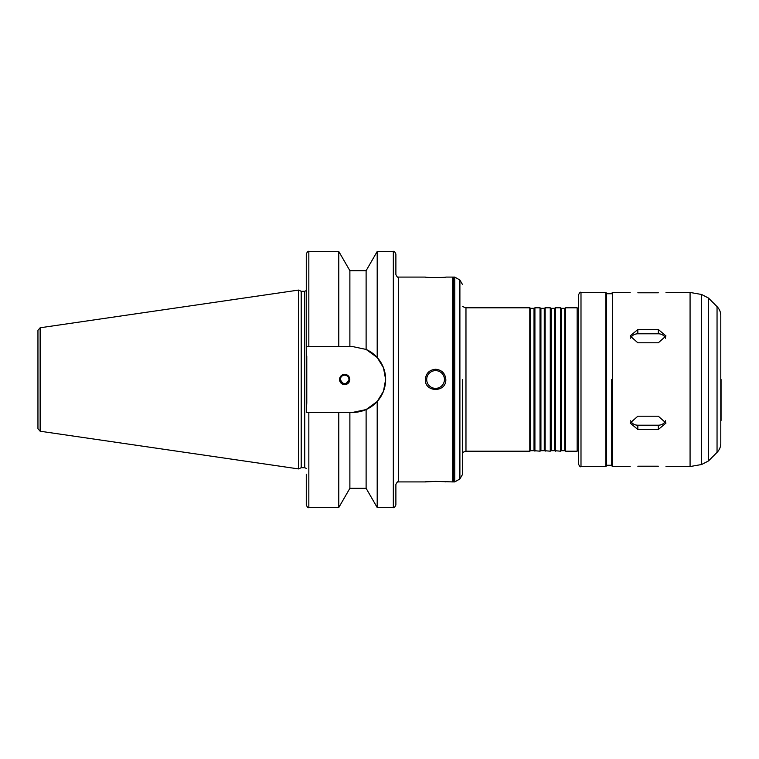 <?xml version="1.0" encoding="UTF-8"?>
<svg xmlns="http://www.w3.org/2000/svg" width="759" height="759" viewBox="0 0 759 759"><rect width="100%" height="100%" fill="white"/><g stroke="black" fill="none" stroke-linecap="round" stroke-linejoin="round"><path stroke-width="1.14" d="M637.835 416.207L658.319 416.207L666.004 423.029L658.319 429.509L637.835 429.509L630.16 423.029L637.835 416.207M630.606 420.78A7.685 6.651 180 0 0 637.835 425.201L658.319 425.201A7.685 6.651 180 0 0 665.558 420.78M637.835 329.491L658.319 329.491L666.004 335.971L658.319 342.793L637.835 342.793L630.16 335.971L637.835 329.491L637.835 333.799A7.685 6.651 0 0 0 630.606 338.22M665.558 338.22A7.685 6.651 0 0 0 658.319 333.799L637.835 333.799M658.319 292.784C668.233 292.414 668.233 292.414 658.319 292.784L637.835 292.784C627.93 292.414 627.93 292.414 637.835 292.784M637.835 466.216C627.93 466.586 627.93 466.586 637.835 466.216L658.319 466.216C668.233 466.586 668.233 466.586 658.319 466.216M445.818 481.918C446.444 481.358 424.698 481.358 425.334 481.918L435.571 481.396L452.725 481.918L452.725 277.082L445.818 277.082C446.444 277.642 424.698 277.642 425.334 277.082L398.447 277.082L398.447 481.918C397.906 481.225 397.052 482.079 395.885 484.47L395.885 504.953C394.803 507.316 393.949 508.169 393.323 507.515L393.323 251.485C393.949 250.831 394.803 251.684 395.885 254.047L395.885 274.53C396.957 276.883 397.811 277.728 398.447 277.082M426.7 379.5A8.871 8.871 0 0 1 440.002 371.815A8.871 8.871 0 0 1 440.002 387.185A8.871 8.871 0 0 1 426.7 379.5M435.571 369.263C441.785 369.87 445.201 373.286 445.818 379.5C446.444 392.707 424.698 392.707 425.334 379.5C425.941 373.286 429.357 369.87 435.571 369.263M349.88 270.688L338.789 251.485L338.789 346.597L349.88 346.597L349.88 270.688L366.113 270.688L366.113 349.434L352.745 346.597L366.113 349.434L377.195 357.489L383.466 367.726L385.648 379.5L383.466 391.274L377.195 401.511L377.195 507.515L393.323 507.515M344.681 383.855C342.034 383.599 340.582 382.147 340.326 379.5A4.355 4.355 0 0 1 346.854 375.733A4.355 4.355 0 0 1 346.854 383.267A4.355 4.355 0 0 1 340.326 379.5C343.229 385.117 346.132 385.117 349.036 379.5C348.77 376.853 347.318 375.401 344.681 375.145C342.034 375.401 340.582 376.853 340.326 379.5M366.113 270.688L377.195 251.485L377.195 357.489M349.88 346.597L352.745 346.597M308.837 346.597L308.837 251.485C308.211 250.831 307.357 251.684 306.275 254.047L306.275 346.597L338.789 346.597M377.195 401.511L366.113 409.566L352.745 412.403L306.275 412.403L306.788 403.01L306.275 346.597M349.804 379.5A5.123 5.123 0 0 1 344.681 384.623A5.123 5.123 0 0 1 339.558 379.5A5.123 5.123 0 0 1 344.681 374.377A5.123 5.123 0 0 1 349.804 379.5M352.745 412.403A32.903 32.903 0 0 0 366.113 349.434M453.493 379.5L453.493 481.918L454.774 481.918L454.774 277.082L453.493 277.082L453.493 379.5M462.459 379.5L462.459 474.527L462.459 379.5M462.459 306.532L465.969 307.812L465.969 451.188L462.459 452.468M465.969 307.812L529.791 307.812L529.791 451.188L465.969 451.188M529.791 307.812L530.683 308.325L530.683 450.675L529.791 451.188M530.683 308.325L534.023 308.325L534.023 450.675L540.038 451.188L540.038 307.812L534.915 307.812L534.915 451.188M540.038 307.812L540.92 308.325L540.92 450.675L540.038 451.188M540.92 308.325L544.269 308.325L544.269 450.675L550.275 451.188L550.275 307.812L545.152 307.812L545.152 451.188M550.275 307.812L551.157 308.325L551.157 450.675L550.275 451.188M551.157 308.325L554.506 308.325L554.506 450.675L560.512 451.188L560.512 307.812L555.398 307.812L555.398 451.188M560.512 307.812L561.404 308.325L561.404 450.675L560.512 451.188M561.404 308.325L564.753 308.325L564.753 450.675L565.635 451.188L577.163 451.188L578.443 449.907M564.753 308.325L565.635 307.812L565.635 451.188M580.996 466.548L580.996 292.452C580.483 291.722 579.629 292.576 578.443 295.004L578.443 463.996C579.629 466.424 580.483 467.278 580.996 466.548L605.834 466.548L606.602 465.779L606.602 293.221L605.834 292.452L605.834 466.548M611.726 379.5L611.726 465.779L611.726 379.5M666.004 292.452L690.073 292.452L690.073 466.548L666.004 466.548M717.046 452.383L717.046 306.617C719.494 309.141 720.746 312.158 720.794 315.678L720.794 443.322C720.746 446.842 719.494 449.859 717.046 452.383L708.47 460.96L701.639 464.508L690.073 466.548M720.794 436.397L720.794 379.5M721.05 379.5L721.05 420.467M40.142 327.774L37.95 330.307L37.95 428.693L40.142 431.226L298.591 468.92L298.591 290.08L40.142 327.774L40.142 431.226M298.591 290.08L301.2 291.295L301.2 467.705L298.591 468.92M306.788 355.99L306.788 403.01M308.837 412.403L308.837 507.515C308.211 508.169 307.357 507.316 306.275 504.953L306.275 474.233M338.789 412.403L338.789 507.515L308.837 507.515M349.88 412.403L349.88 488.312L338.789 507.515M366.113 409.566L366.113 488.312L377.195 507.515M658.319 425.201L658.319 429.509M637.835 425.201L637.835 429.509M658.319 333.799L658.319 329.491M454.774 277.082L459.897 280.043L459.897 478.957L454.774 481.918M565.635 307.812L577.163 307.812L577.163 451.188M611.726 293.221L612.494 292.452L612.494 466.548L611.726 465.779M717.046 306.617L708.47 298.04L701.639 294.492L701.639 464.508M708.47 298.04L708.47 460.96M301.2 291.295L304.738 291.295L304.738 467.705L306.275 468.398M377.195 251.485L393.323 251.485M308.837 251.485L338.789 251.485M398.447 481.918L425.334 481.918M452.725 476.794L453.493 476.794M452.725 282.206L453.493 282.206M459.897 478.957L462.459 474.527M459.897 280.043L462.459 284.473M530.683 450.675L534.023 450.675M534.023 308.325L534.915 307.812M540.92 450.675L544.269 450.675M544.269 308.325L545.152 307.812M551.157 450.675L554.506 450.675M554.506 308.325L555.398 307.812M561.404 450.675L564.753 450.675M577.163 307.812L578.443 309.093M580.996 292.452L605.834 292.452M606.602 465.267L611.726 465.267M606.602 293.733L611.726 293.733M612.494 466.548L630.16 466.548M612.494 292.452L630.16 292.452M701.639 294.492L690.073 292.452M301.2 467.705L304.738 467.705M304.738 291.295L306.275 290.602M349.88 488.312L366.113 488.312"/></g></svg>

